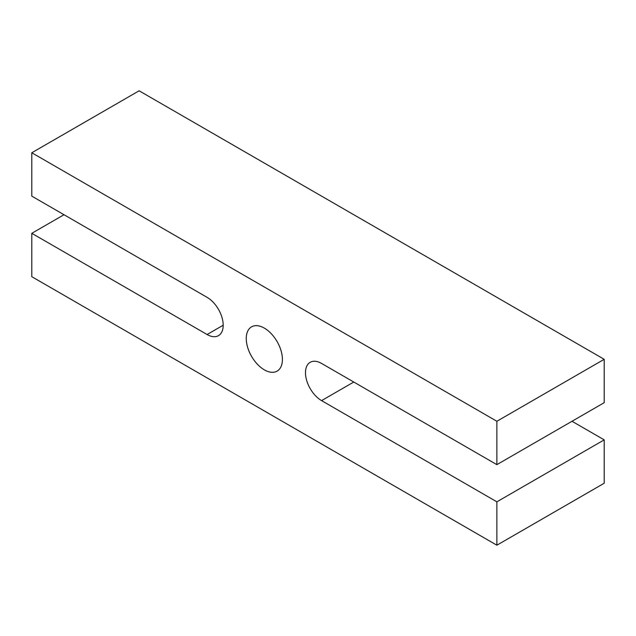 <?xml version="1.0" encoding="UTF-8"?>
<svg xmlns="http://www.w3.org/2000/svg" width="636" height="636" viewBox="0 0 636 636"><rect width="100%" height="100%" fill="white"/><g stroke="black" fill="none" stroke-linecap="round" stroke-linejoin="round"><path stroke-width="0.95" d="M246.259 338.543A25.567 14.763 60 0 1 251.554 326.84A25.567 14.763 60 0 1 271.254 333.693A25.567 14.763 60 0 1 282.416 359.42A25.567 14.763 -120 0 1 277.121 371.122A25.567 14.763 -120 0 1 257.421 364.269A25.567 14.763 -120 0 1 246.259 338.543M604.2 359.308L496.875 421.271L496.875 464.646L604.2 402.683L604.2 359.308L139.125 90.797L31.8 152.759L31.8 196.134L207.097 297.346A22.769 13.141 -120 0 1 223.196 325.227L207.097 334.52A22.769 13.141 -120 0 0 218.482 335.649A22.769 13.141 -120 0 0 223.196 325.227M496.875 545.203L496.875 501.828L604.2 439.866L604.2 483.241L496.875 545.203L31.8 276.692L31.8 233.317L207.097 334.52M496.875 501.828L321.578 400.616A22.769 13.141 -120 0 1 305.479 372.736A22.769 13.141 -120 0 1 310.193 362.313A22.769 13.141 -120 0 1 321.578 363.442L496.875 464.646M496.875 421.271L31.8 152.759M63.998 214.73L31.8 233.317M604.2 439.866L572.003 421.271M353.775 382.029L321.578 400.616"/></g></svg>
